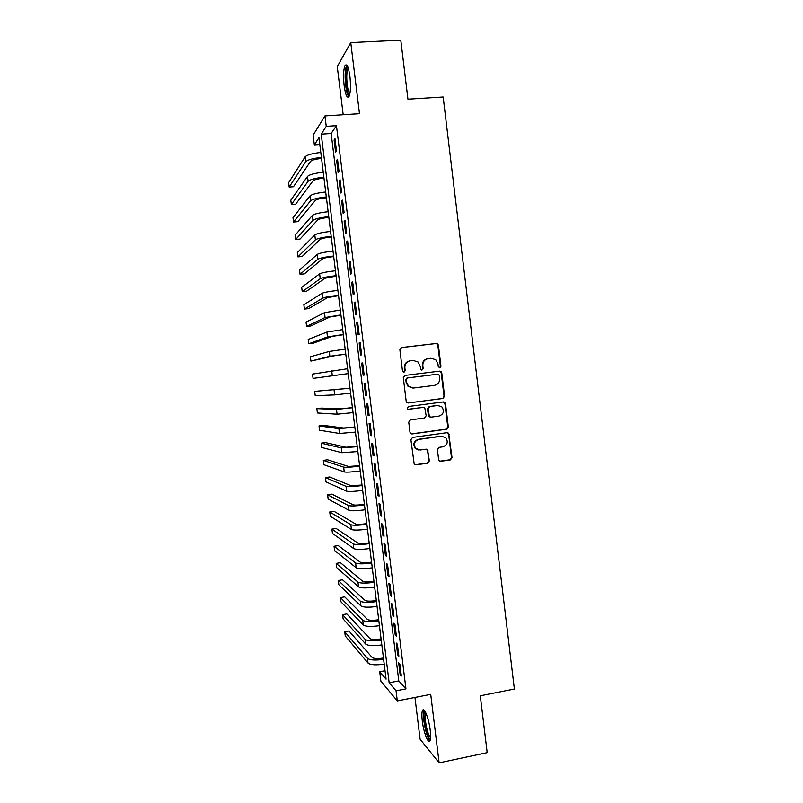 <?xml version="1.0" encoding="UTF-8"?>
<svg xmlns="http://www.w3.org/2000/svg" width="803" height="803" viewBox="0 0 803 803"><rect width="100%" height="100%" fill="white"/><g stroke="black" fill="none" stroke-linecap="round" stroke-linejoin="round"><path stroke-width="1.2" d="M439.793 367.844L440.957 366.288L438.408 345.22L437.665 343.875L436.26 343.463L401.59 347.538L399.884 349.767L402.494 371.016L404.019 372.241L405.204 370.685L404.873 367.935C404.772 364.01 406.579 361.631 410.283 360.788L413.184 360.447L418.012 361.982L420.13 366.068L420.913 369.691L421.976 370.032L423.151 368.477L422.82 365.736C422.729 361.832 424.516 359.463 428.19 358.63L431.07 358.279L435.728 359.704L437.956 363.889L438.287 366.62L439.793 367.844M439.512 367.844L440.405 366.359L437.856 345.33L437.123 343.985L435.708 343.574L401.169 347.629M403.768 372.251L404.712 370.745L404.873 367.935M421.705 370.042L422.629 368.537L422.298 365.807L422.82 365.736M430.237 730.228C428.932 718.805 424.205 706.77 422.579 710.404C421.766 712.1 421.675 715.624 422.298 720.994C423.562 732.095 428.24 744.401 429.956 740.818C430.759 739.151 430.86 735.628 430.237 730.228M349.917 76.355C348.492 66.779 346.836 63.216 344.959 65.665C343.443 69.731 343.172 76.415 344.146 85.71C345.541 95.216 347.187 98.779 349.094 96.4C350.6 92.445 350.881 85.76 349.917 76.355M438.619 459.587L439.131 460.701L440.777 461.293L450.383 459.908L452.039 457.66L448.656 433.208L447.08 432.666L412.581 437.424L410.895 439.683L414.228 464.214L415.934 464.867L427.668 463.18L429.344 460.922L427.618 449.8L425.961 449.198L420.15 450.021L415.653 448.345C413.284 444.079 414.358 441.088 418.855 439.392L441.56 436.25L445.816 437.715C448.395 441.971 447.401 445.013 442.844 446.819L439.08 447.351L437.404 449.6L438.619 459.587M396.06 690.811L397.304 700.899L380.883 681.175L379.709 671.74L386.072 679.157L318.962 137.674L314.334 144.881L313.13 135.155L324.954 115.923L326.249 126.352L321.22 134.171L389.154 682.761L396.06 690.811L405.947 688.894L336.447 125.669L326.249 126.352M324.954 115.923L359.483 113.685L350.76 42.599L400.787 40.15L407.944 99.191L443.176 97.002L514.382 689.024L480.294 695.789L487.2 752.662L439.131 762.85L430.729 694.354L397.304 700.899M442.925 398.469L444.591 396.24L441.76 372.883L441.078 371.588L439.612 371.137L404.993 375.423L403.307 377.661L406.188 401.219L406.74 402.383L408.366 402.955L442.925 398.469L444.039 396.25L441.208 372.933L440.526 371.648L439.241 371.177M445.494 403.658L448.325 426.975L446.659 429.214L412.15 433.941L410.484 433.329L409.982 432.215L408.747 422.157L410.433 419.899L424.506 418.022L426.182 415.773L424.797 407.934L423.211 407.392L408.556 409.319L407.412 408.908L408.215 406.529L443.346 401.932L444.872 402.423L445.494 403.658L444.932 403.658L447.753 426.935L448.325 426.975M414.96 697.446L420.11 739.242L439.131 762.85M350.76 42.599L337.27 66.619L343.192 114.739M336.507 151.044L334.992 138.738L334.098 139.993L335.614 152.239L336.507 151.044M339.037 171.531L337.521 159.235L336.618 160.399L338.133 172.625L339.037 171.531M341.566 191.987L340.05 179.711L339.137 180.775L340.643 192.991L341.566 191.987M344.085 212.424L342.57 200.168L341.646 201.131L343.162 213.327L344.085 212.424M346.605 232.84L345.089 220.594L344.166 221.457L345.671 233.643L346.605 232.84M349.124 253.226L347.609 241L346.665 241.763L348.171 253.939L349.124 253.226M351.634 273.592L350.128 261.376L349.175 262.049L350.68 274.204L351.634 273.592M354.153 293.938L352.647 281.733L351.674 282.305L353.179 294.45L354.153 293.938M356.662 314.254L355.157 302.069L354.173 302.54L355.679 314.676L356.662 314.254M359.162 334.55L357.666 322.384L356.673 322.756L358.168 334.871L359.162 334.55M361.671 354.826L360.166 342.67L359.162 342.951L360.657 355.056L361.671 354.826M364.171 375.071L362.665 362.926L361.661 363.117L363.147 375.202L364.171 375.071M366.67 395.297L365.164 383.172L364.14 383.262L365.636 395.337L366.67 395.297M369.159 415.502L367.664 403.387L366.63 403.377L368.115 415.442L369.159 415.502M371.648 435.688L370.153 423.582L369.109 423.482L370.605 435.527L371.648 435.688M374.138 455.843L372.652 443.748L371.588 443.557L373.074 455.592L374.138 455.843M376.627 475.968L375.131 463.893L374.068 463.602L375.553 475.627L376.627 475.968M379.106 496.083L377.621 484.018L376.537 483.637L378.022 495.642L379.106 496.083M381.586 516.168L380.1 504.123L379.016 503.642L380.492 515.636L381.586 516.168M384.065 536.233L382.579 524.198L381.485 523.626L382.961 535.601L384.065 536.233M386.544 556.268L385.059 544.253L383.944 543.581L385.42 555.546L386.544 556.268M389.013 576.293L387.528 564.278L386.404 563.525L387.879 575.47L389.013 576.293M391.483 596.288L389.997 584.293L388.863 583.44L390.338 595.374L391.483 596.288M393.952 616.252L392.466 604.278L391.322 603.324L392.797 615.249L393.952 616.252M396.411 636.207L394.935 624.242L393.781 623.198L395.247 635.103L396.411 636.207M398.87 656.131L397.395 644.177L396.23 643.042L397.696 654.937L398.87 656.131M336.447 125.669L331.147 133.499L398.79 680.914L405.947 688.894M398.679 662.866L400.145 674.751L401.329 676.036L399.854 664.091L398.679 662.866M385.028 670.736L379.709 671.74M319.815 144.49L314.334 144.881M331.147 133.499L321.22 134.171M398.79 680.914L389.154 682.761M334.098 139.993L335.132 139.923M336.618 160.399L337.651 160.319M339.137 180.775L340.171 180.695M341.646 201.131L342.68 201.041M344.166 221.457L345.19 221.367M346.665 241.763L347.699 241.673M349.175 262.049L350.198 261.949M351.674 282.305L352.698 282.204M354.173 302.54L355.197 302.44M356.673 322.756L357.696 322.645M359.162 342.951L360.186 342.831M361.661 363.117L362.675 362.996M365.636 395.337L366.65 395.206M368.115 415.442L369.139 415.312M370.605 435.527L371.618 435.387M373.074 455.592L374.088 455.442M375.553 475.627L376.567 475.476M378.022 495.642L379.036 495.491M380.492 515.636L381.505 515.476M382.961 535.601L383.964 535.44M385.42 555.546L386.434 555.385M387.879 575.47L388.893 575.299M390.338 595.374L391.352 595.204M392.797 615.249L393.801 615.078M395.247 635.103L396.25 634.922M397.696 654.937L398.7 654.756M400.145 674.751L401.149 674.56M427.778 358.7L427.658 358.71C423.994 359.543 422.207 361.912 422.298 365.807M409.831 360.858L409.781 360.868C406.087 361.711 404.28 364.08 404.381 367.995M408.366 402.955L442.373 398.469M439.351 375.392L437.846 374.168L407.472 377.952L406.288 379.518L406.639 382.409L408.526 386.273L413.605 388.01L434.363 385.38C438.016 384.527 439.803 382.158 439.703 378.263L439.351 375.392M412.923 388.06L408.034 386.303L406.147 382.449L405.796 379.558L406.98 377.992L437.846 374.168M411.427 433.901L446.097 429.163L447.753 426.935M422.689 407.382L408.095 409.299M439.01 416.074C443.657 414.218 444.611 411.136 441.851 406.85L437.725 405.485L429.735 406.529L428.059 408.767L429.434 416.596L431.03 417.148L439.01 416.074M430.418 417.128L428.902 416.566L428.34 415.392L427.527 408.757L429.203 406.529L437.173 405.475M444.932 403.658L443.306 401.932M442.523 436.21L441.56 436.25M418.323 449.941L415.141 448.255C412.782 443.999 413.846 441.018 418.343 439.321L441.008 436.18M414.99 464.766L427.146 463.06L428.812 460.812L427.597 450.824L426.273 449.178M439.873 461.193L449.81 459.798L451.467 457.559L448.656 434.323L447.231 432.656M321.541 158.472C315.639 159.054 311.955 160.028 310.5 161.393L293.496 186.738L289.17 187.079L305.692 161.754C307.659 159.797 312.899 158.362 321.411 157.428M289.17 187.079L288.618 182.713L305.08 156.866C307.047 154.869 312.287 153.413 320.798 152.48M349.596 95.055C348.141 94.935 346.966 91.582 346.063 85.008C345.129 75.171 345.601 69.128 347.468 66.89L347.789 66.84M348.241 68.084L347.89 68.606C346.665 71.858 346.434 77.208 347.207 84.656C347.87 89.635 348.763 92.676 349.887 93.79M346.836 65.184L346.535 65.675C345.019 69.72 344.738 76.355 345.702 85.59C346.474 91.502 347.528 95.226 348.873 96.782M430.488 738.89C427.457 740.577 421.936 715.112 424.626 712.03L425.178 711.659M424.094 710.213C421.535 713.706 426.283 738.298 430.027 740.677M425.791 712.823L425.731 712.923C423.613 715.774 427.608 736.05 430.609 737.555M323.98 178.146C318.078 178.738 314.395 179.661 312.929 180.926L295.675 204.203L291.348 204.564L308.121 181.307C310.109 179.501 315.358 178.125 323.86 177.192M291.348 204.564L290.806 200.188L307.509 176.419C309.496 174.582 314.746 173.187 323.248 172.254M326.419 197.789C320.517 198.391 316.834 199.274 315.348 200.429L297.853 221.648L293.537 222.019L310.55 200.83C312.558 199.184 317.807 197.879 326.309 196.926M293.537 222.019L292.995 217.653L309.938 195.952C311.945 194.266 317.195 192.941 325.697 191.997M328.849 217.412C322.957 218.035 319.263 218.868 317.777 219.912L300.031 239.073L295.715 239.465L312.969 220.333C314.997 218.838 320.256 217.603 328.748 216.649M295.715 239.465L295.173 235.108L312.367 215.465C314.385 213.919 319.644 212.675 328.146 211.721M331.278 237.015C325.386 237.648 321.692 238.431 320.196 239.374L302.199 256.488L297.893 256.89L315.398 239.816C317.436 238.471 322.706 237.307 331.197 236.343M297.893 256.89L297.351 252.543L314.796 234.948C316.834 233.563 322.093 232.388 330.585 231.415M333.707 256.589C327.815 257.241 324.121 257.974 322.605 258.817L304.367 273.883L300.071 274.305L317.817 259.279C319.875 258.084 325.145 256.99 333.626 256.016M300.071 274.305L299.519 269.949L317.215 254.421C319.273 253.186 324.542 252.072 333.024 251.098M336.126 276.152L325.024 278.239L306.545 291.258L302.239 291.7L320.236 278.721C322.314 277.677 327.594 276.654 336.066 275.67M302.239 291.7L301.697 287.354L319.634 273.863C321.702 272.779 326.982 271.745 335.453 270.752M338.545 295.685L327.433 297.642L308.703 308.613L304.407 309.075L322.655 298.134C324.743 297.24 330.033 296.297 338.495 295.293M304.407 309.075L303.865 304.728L322.043 293.286C324.141 292.352 329.421 291.389 337.892 290.395M340.964 315.208L329.842 317.014L310.871 325.958L306.585 326.43L325.064 317.536L340.934 314.906M306.585 326.43L306.043 322.093L324.462 312.688L340.321 310.008M343.383 334.7L332.241 336.367L313.029 343.282L308.743 343.774L327.473 336.909L343.353 334.49M308.743 343.774L308.201 339.438L326.871 332.071L342.751 329.601M345.792 354.163L334.64 355.709L310.912 361.099L329.882 356.261L345.782 354.053M310.912 361.099L310.37 356.773L329.28 351.433L345.18 349.164M348.201 373.616L313.07 378.404L348.201 373.596M313.07 378.404L312.538 374.078L347.599 368.718M350.008 388.19L314.696 391.372L350.018 388.24M314.696 391.372L315.238 395.698L334.69 394.905L350.62 393.119M352.417 407.603L341.235 408.767L321.13 408.105L316.854 408.647L336.487 409.379L352.437 407.743M316.854 408.647L317.396 412.973L337.089 414.197L353.039 412.622M354.816 426.995L343.634 428.019L323.278 425.349L319.012 425.911L338.886 428.651L354.846 427.226M319.012 425.911L319.544 430.227L339.488 433.469L355.448 432.094M357.225 446.368L346.023 447.251L325.426 442.573L321.16 443.156L341.285 447.903L357.265 446.689M321.16 443.156L321.702 447.462L341.877 452.721L357.867 451.547M359.614 465.71L348.412 466.463L327.574 459.788L323.318 460.38L343.674 467.135C345.922 467.547 351.252 467.205 359.674 466.131M323.318 460.38L323.85 464.686L344.266 471.943C346.525 472.385 351.855 472.064 360.266 470.99M362.012 485.042L350.791 485.654L329.722 476.982L325.466 477.594L346.063 486.347C348.321 486.899 353.661 486.638 362.073 485.544M325.466 477.594L326.008 481.89L346.655 491.155C348.924 491.737 354.264 491.486 362.675 490.402M364.401 504.344C358.58 505.137 354.836 505.298 353.169 504.826L331.87 494.156L327.614 494.789L348.452 505.539C350.73 506.241 356.07 506.041 364.482 504.946M327.614 494.789L328.156 499.075L349.044 510.337C351.333 511.069 356.673 510.889 365.084 509.785M366.79 523.626C360.979 524.439 357.235 524.55 355.548 523.978L334.008 511.31L329.762 511.963L350.831 524.71C353.129 525.553 358.479 525.423 366.881 524.319M329.762 511.963L330.294 516.249L351.433 529.498C353.732 530.381 359.082 530.271 367.483 529.157M369.179 542.888C363.368 543.711 359.614 543.782 357.927 543.109L336.146 528.454L331.9 529.117L353.22 543.862C355.528 544.846 360.888 544.785 369.28 543.671M331.9 529.117L332.442 533.403L353.812 548.64C356.13 549.674 361.48 549.623 369.882 548.509M371.568 562.13C365.756 562.963 362.002 562.993 360.306 562.21L338.284 545.588L334.048 546.261L355.599 562.983C357.927 564.118 363.287 564.128 371.679 563.003M334.048 546.261L334.58 550.547L356.191 567.761C358.519 568.936 363.889 568.956 372.271 567.831M373.947 581.352C368.145 582.195 364.391 582.175 362.675 581.302L340.422 562.692L336.186 563.385L357.967 582.095C360.316 583.369 365.686 583.45 374.068 582.316M336.186 563.385L336.718 567.661L358.57 586.863C360.918 588.177 366.288 588.278 374.67 587.134M376.326 600.554C370.524 601.407 366.77 601.347 365.044 600.363L342.56 579.786L338.324 580.499L360.346 601.176C362.705 602.601 368.085 602.742 376.456 601.608M338.324 580.499L338.856 584.765L360.938 605.944C363.307 607.409 368.677 607.57 377.059 606.426M378.705 619.725C372.913 620.599 369.149 620.488 367.413 619.414L344.688 596.86L340.462 597.583L362.715 620.237C365.094 621.813 370.474 622.024 378.845 620.87M340.462 597.583L340.994 601.859L363.307 625.005C365.696 626.611 371.076 626.842 379.438 625.688M381.074 638.887C375.292 639.77 371.518 639.62 369.771 638.435L346.816 613.924L342.59 614.656L365.084 639.288C367.483 640.995 372.863 641.276 381.234 640.121M342.59 614.656L343.122 618.922L365.676 644.046C368.075 645.793 373.465 646.084 381.826 644.929M383.453 658.018C377.661 658.912 373.897 658.721 372.13 657.436L348.944 630.967L344.728 631.72L367.453 658.309C369.862 660.166 375.252 660.508 383.613 659.343M344.728 631.72L345.26 635.976L368.045 663.057C370.464 664.954 375.854 665.316 384.205 664.141M440.405 366.359L440.957 366.288M422.629 368.537L423.151 368.477M435.708 343.574L436.26 343.463M437.856 345.33L438.408 345.22M441.208 372.933L441.76 372.883M444.039 396.25L444.591 396.24M446.097 429.163L446.659 429.214M429.203 406.529L429.735 406.529M427.527 408.757L428.059 408.767M428.34 415.392L428.872 415.422M418.343 439.321L418.855 439.392M427.597 450.824L428.129 450.915M428.812 460.812L429.344 460.922M427.146 463.06L427.668 463.18M415.432 464.746L415.934 464.867M448.656 434.323L449.218 434.383M451.467 457.559L452.039 457.66M449.81 459.798L450.383 459.908M440.225 461.183L440.777 461.293M305.08 156.866L305.692 161.754M307.509 176.419L308.121 181.307M309.938 195.952L310.55 200.83M312.367 215.465L312.969 220.333M314.796 234.948L315.398 239.816M317.215 254.421L317.817 259.279M319.634 273.863L320.236 278.721M322.043 293.286L322.655 298.134M324.462 312.688L325.064 317.536M326.871 332.071L327.473 336.909M329.28 351.433L329.882 356.261M331.689 370.765L332.281 375.593M334.088 390.087L334.69 394.905M336.487 409.379L337.089 414.197M338.886 428.651L339.488 433.469M341.285 447.903L341.877 452.721M343.674 467.135L344.266 471.943M346.063 486.347L346.655 491.155M348.452 505.539L349.044 510.337M350.831 524.71L351.433 529.498M353.22 543.862L353.812 548.64M355.599 562.983L356.191 567.761M357.967 582.095L358.57 586.863M360.346 601.176L360.938 605.944M362.715 620.237L363.307 625.005M365.084 639.288L365.676 644.046M367.453 658.309L368.045 663.057M437.123 343.985L437.665 343.875M440.526 371.648L441.078 371.588M428.902 416.566L429.434 416.596M444.31 402.423L444.872 402.423M415.141 448.255L415.653 448.345M427.096 449.71L427.618 449.8M448.084 433.148L448.656 433.208M348 67.392L347.468 66.89M348.402 68.576L347.89 68.606"/></g></svg>

